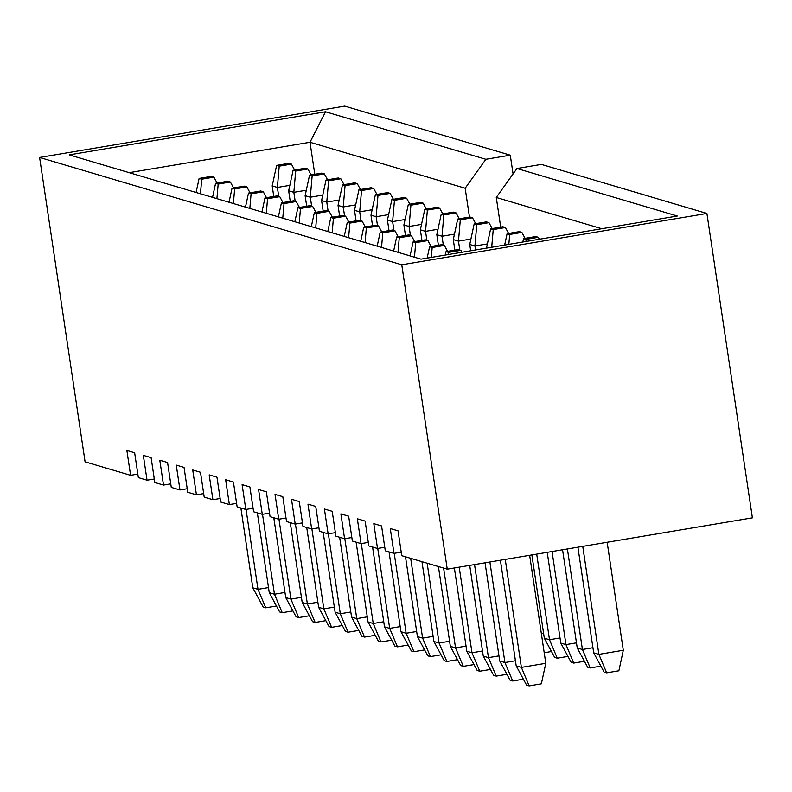 <?xml version="1.0" encoding="UTF-8"?>
<svg xmlns="http://www.w3.org/2000/svg" width="792" height="792" viewBox="0 0 792 792"><rect width="100%" height="100%" fill="white"/><g stroke="black" fill="none" stroke-linecap="round" stroke-linejoin="round"><path stroke-width="1.19" d="M513.077 173.953L510.276 155.183L344.748 106.118L39.6 157.45L85.091 461.825L130.591 475.309L126.878 450.46L134.65 452.767L138.362 477.616L147.045 480.19L143.332 455.341L151.114 457.647L154.826 482.496L163.508 485.07L159.796 460.221L167.577 462.528L171.29 487.377L179.972 489.951L176.26 465.102L184.041 467.409L187.754 492.258L196.436 494.832L192.723 469.983L200.495 472.289L204.207 497.128L212.9 499.702L209.187 474.863L216.959 477.16L220.671 502.009L229.363 504.583L225.641 479.734L233.422 482.041L237.135 506.89L245.817 509.464L242.105 484.615L249.886 486.922L253.598 511.771L262.281 514.345L258.568 489.496L266.35 491.802L270.062 516.651L278.744 519.225L275.032 494.376L282.803 496.683L286.526 521.532L295.208 524.106L291.496 499.257L299.267 501.564L302.98 526.403L311.672 528.977L307.959 504.138L315.731 506.435L319.443 531.284L328.126 533.857L324.413 509.008L332.195 511.315L335.907 536.164L344.589 538.738L340.877 513.889L348.658 516.196L352.371 541.045L361.053 543.619L357.34 518.77L365.122 521.077L368.834 545.926L377.517 548.5L373.804 523.651L381.576 525.957L385.288 550.806L393.98 553.38L390.268 528.531L398.039 530.838L401.752 555.687L447.252 569.171L401.762 264.785L39.6 157.45M447.252 569.171L752.4 517.839L706.909 213.464L541.382 164.399L516.968 168.508L677.308 216.028L420.988 259.142L69.201 154.876L325.522 111.761L485.862 159.291L510.276 155.183M137.838 474.091L130.591 475.309M154.301 478.972L147.045 480.19M170.765 483.853L163.508 485.07M187.219 488.733L179.972 489.951M203.683 493.604L196.436 494.832M220.146 498.485L212.9 499.702M236.61 503.365L229.363 504.583M253.074 508.246L245.817 509.464M269.537 513.127L262.281 514.345M285.991 518.008L278.744 519.225M302.455 522.878L295.208 524.106M318.919 527.759L311.672 528.977M335.382 532.64L328.126 533.857M351.846 537.521L344.589 538.738M368.3 542.401L361.053 543.619M384.763 547.282L377.517 548.5M401.227 552.163L393.98 553.38M706.909 213.464L401.762 264.785M314.79 174.27L310.009 142.253L129.205 172.666M469.478 217.087L465.161 188.239L310.009 142.253L325.522 111.761M465.161 188.239L485.862 159.291M500.702 227.126L496.277 197.465L516.968 168.508M601.791 228.73L496.277 197.465M577.913 547.193L593.703 652.836L598.891 654.38L623.304 650.272L607.157 542.273M582.754 546.381L598.891 654.38L606.672 672.844L604.078 672.071L593.703 652.836M623.304 650.272L618.879 670.794L606.672 672.844M562.567 549.767L577.239 647.965L582.427 649.499L592.941 647.727M567.399 548.955L582.427 649.499L590.208 667.963L587.614 667.191L577.239 647.965M600.89 666.171L590.208 667.963M535.758 236.531L523.552 238.58L526.145 239.352L538.352 237.293L535.758 236.531M539.402 239.224L538.352 237.293M525.967 241.491L526.145 239.352M522.819 242.015L523.552 238.58M547.222 552.351L560.786 643.084L565.963 644.619L576.477 642.847M552.054 551.539L565.963 644.619L573.745 663.082L571.151 662.32L560.786 643.084M584.427 661.29L573.745 663.082M519.304 231.65L507.098 233.699L509.692 234.472L521.888 232.412L519.304 231.65M525.076 238.323L521.888 232.412M508.83 244.372L509.692 234.472M504.643 245.075L507.098 233.699M531.877 554.935L544.322 638.203L549.509 639.738L560.013 637.966M536.709 554.123L549.509 639.738L557.281 658.202L554.687 657.439L544.322 638.203M567.963 656.41L557.281 658.202M502.841 226.769L490.634 228.819L493.228 229.591L505.435 227.532L502.841 226.769M508.613 233.442L505.435 227.532M491.703 247.252L493.228 229.591M486.466 248.134L490.634 228.819M487.377 243.906L474.923 245.995L469.745 244.461L470.686 250.787M476.764 224.71L488.971 222.661L486.377 221.889L474.17 223.938L476.764 224.71L474.923 245.995L475.517 249.975M551.509 651.529L544.213 652.756M541.332 633.461L543.559 633.095M492.159 228.561L488.971 222.661M469.745 244.461L474.17 223.938M529.65 555.311L545.797 663.31L521.384 667.409L505.247 559.409M545.797 663.31L541.362 683.823L529.165 685.882L526.571 685.11L516.196 665.874L500.405 560.231M516.196 665.874L521.384 667.409L529.165 685.882M421.532 224.383L409.078 226.482L403.89 224.948L405.474 235.501M410.919 205.197L423.126 203.138L420.532 202.376L408.325 204.425L410.919 205.197L409.078 226.482L410.414 235.382M426.304 209.048L423.126 203.138M403.89 224.948L408.325 204.425M388.605 214.632L376.16 216.721L370.973 215.186L372.547 225.74M377.992 195.436L390.199 193.387L387.605 192.614L375.398 194.664L377.992 195.436L376.16 216.721L377.487 225.621M393.386 199.287L390.199 193.387M370.973 215.186L375.398 194.664M405.068 219.513L392.614 221.602L387.437 220.067L389.011 230.62M394.456 200.317L406.662 198.257L404.068 197.495L391.862 199.544L394.456 200.317L392.614 221.602L393.951 230.502M409.84 204.168L406.662 198.257M387.437 220.067L391.862 199.544M355.687 204.871L343.233 206.969L338.045 205.425L339.62 215.978M345.065 185.675L357.271 183.625L354.677 182.853L342.471 184.912L345.065 185.675L343.233 206.969L344.56 215.87M360.459 189.535L357.271 183.625M338.045 205.425L342.471 184.912M437.996 229.264L425.542 231.363L420.354 229.828L421.938 240.372M427.373 210.068L439.58 208.019L436.996 207.247L424.789 209.306L427.373 210.068L425.542 231.363L426.868 240.263M442.768 213.929L439.58 208.019M420.354 229.828L424.789 209.306M372.141 209.751L359.697 211.84L354.509 210.306L356.083 220.859M361.528 190.555L373.735 188.506L371.141 187.734L358.934 189.783L361.528 190.555L359.697 211.84L361.023 220.74M376.923 194.406L373.735 188.506M354.509 210.306L358.934 189.783M276.457 606.019L265.765 607.811L263.182 607.048L252.806 587.812L240.877 507.999M252.806 587.812L257.994 589.347L246.045 509.424M201.713 179.2L213.919 177.141L211.325 176.378L199.119 178.428L201.713 179.2L200.455 193.783M265.765 607.811L257.994 589.347L268.508 587.575M196.089 192.486L199.119 178.428M217.107 183.051L213.919 177.141M292.921 610.899L282.229 612.691L279.635 611.929L269.27 592.693L257.341 512.879M269.27 592.693L274.458 594.228L262.508 514.305M218.176 184.081L230.383 182.021L227.789 181.259L215.582 183.308L218.176 184.081L216.919 198.663M282.229 612.691L274.458 594.228L284.971 592.456M212.553 197.366L215.582 183.308M233.561 187.932L230.383 182.021M309.375 615.77L298.693 617.572L296.099 616.8L285.734 597.564L273.804 517.76M285.734 597.564L290.912 599.108L278.972 519.186M234.64 188.951L246.847 186.902L244.253 186.13L232.046 188.189L234.64 188.951L233.383 203.534M298.693 617.572L290.912 599.108L301.425 597.336M229.007 202.247L232.046 188.189M250.025 192.812L246.847 186.902M325.839 620.651L315.157 622.453L312.563 621.68L302.197 602.445L290.268 522.641M302.197 602.445L307.375 603.979L295.436 524.066M251.094 193.832L263.3 191.783L260.716 191.011L248.51 193.07L251.094 193.832L249.836 208.415M315.157 622.453L307.375 603.979L317.889 602.217M245.47 207.128L248.51 193.07M266.488 197.693L263.3 191.783M342.302 625.532L331.62 627.333L329.026 626.561L318.651 607.325L306.732 527.522M318.651 607.325L323.839 608.86L311.899 528.947M267.557 198.713L279.764 196.663L277.17 195.891L264.964 197.941L267.557 198.713L266.3 213.295M331.62 627.333L323.839 608.86L334.353 607.098M261.934 211.999L264.964 197.941M282.952 202.564L279.764 196.663M358.766 630.412L348.084 632.214L345.49 631.442L335.115 612.206L323.185 532.392M335.115 612.206L340.303 613.741L328.353 533.818M284.021 203.594L296.228 201.544L293.634 200.772L281.427 202.821L284.021 203.594L282.764 218.176M348.084 632.214L340.303 613.741L350.816 611.978M278.398 216.879L281.427 202.821M299.416 207.445L296.228 201.544M375.23 635.293L364.538 637.085L361.944 636.322L351.579 617.087L339.649 537.273M351.579 617.087L356.766 618.621L344.817 538.699M300.485 208.474L312.692 206.415L310.098 205.653L297.891 207.702L300.485 208.474L299.228 223.057M364.538 637.085L356.766 618.621L367.28 616.849M294.862 221.76L297.891 207.702M315.879 212.325L312.692 206.415M391.684 640.174L381.002 641.966L378.408 641.203L368.042 621.967L356.113 542.154M368.042 621.967L373.23 623.502L361.281 543.579M316.948 213.355L329.155 211.296L326.561 210.533L314.355 212.583L316.948 213.355L315.691 227.938M381.002 641.966L373.23 623.502L383.744 621.73M311.315 226.641L314.355 212.583M332.333 217.206L329.155 211.296M408.147 645.054L397.465 646.846L394.871 646.074L384.506 626.838L372.577 547.034M384.506 626.838L389.684 628.383L377.744 548.46M333.412 218.226L345.609 216.176L343.025 215.404L330.818 217.463L333.412 218.226L332.155 232.818M397.465 646.846L389.684 628.383L400.198 626.611M327.779 231.521L330.818 217.463M348.797 222.087L345.609 216.176M424.611 649.925L413.929 651.727L411.335 650.955L400.96 631.719L389.04 551.915M400.96 631.719L406.147 633.263L394.208 553.341M349.866 223.106L362.073 221.057L359.479 220.285L347.282 222.344L349.866 223.106L348.609 237.689M413.929 651.727L406.147 633.263L416.661 631.491M344.243 236.402L347.282 222.344M365.26 226.967L362.073 221.057M441.075 654.806L430.393 656.608L427.799 655.835L417.424 636.6L405.494 556.796M417.424 636.6L422.611 638.134L410.682 558.33M366.33 227.987L378.536 225.938L375.943 225.166L363.736 227.225L366.33 227.987L365.072 242.57M430.393 656.608L422.611 638.134L433.125 636.372M360.707 241.273L363.736 227.225M381.724 231.848L378.536 225.938M457.538 659.687L446.846 661.488L444.262 660.716L433.887 641.48L421.958 561.667M433.887 641.48L439.075 643.015L427.145 563.211M382.793 232.868L395 230.819L392.406 230.046L380.2 232.096L382.793 232.868L381.536 247.45M446.846 661.488L439.075 643.015L449.589 641.253M377.17 246.154L380.2 232.096M398.188 236.719L395 230.819M289.832 185.358L277.388 187.447L272.2 185.912L273.775 196.465M279.22 166.162L291.426 164.102L288.832 163.34L276.626 165.389L279.22 166.162L277.388 187.447L278.715 196.347M294.614 170.013L291.426 164.102M272.2 185.912L276.626 165.389M306.296 190.238L293.842 192.327L288.664 190.793L290.238 201.346M295.683 171.042L307.89 168.983L305.296 168.221L293.089 170.27L295.683 171.042L293.842 192.327L295.178 201.227M311.078 174.893L307.89 168.983M288.664 190.793L293.089 170.27M322.76 195.109L310.306 197.208L305.128 195.673L306.702 206.227M312.147 175.923L324.354 173.864L321.76 173.101L309.553 175.151L312.147 175.923L310.306 197.208L311.642 206.108M327.532 179.774L324.354 173.864M305.128 195.673L309.553 175.151M339.224 199.99L326.769 202.089L321.582 200.554L323.166 211.098M328.611 180.794L340.808 178.745L338.224 177.972L326.017 180.031L328.611 180.794L326.769 202.089L328.096 210.989M343.995 184.655L340.808 178.745M321.582 200.554L326.017 180.031M454.45 234.145L442.005 236.244L436.818 234.699L438.392 245.253M443.837 214.949L456.043 212.9L453.45 212.127L441.243 214.186L443.837 214.949L442.005 236.244L443.332 245.144M459.231 218.81L456.043 212.9M436.818 234.699L441.243 214.186M470.913 239.026L458.469 241.124L453.281 239.58L454.856 250.133M460.3 219.829L472.507 217.78L469.913 217.008L457.707 219.067L460.3 219.829L458.469 241.124L459.796 250.025M475.695 223.69L472.507 217.78M453.281 239.58L457.707 219.067M523.383 679.199L512.701 681.001L510.107 680.229L499.732 660.993L485.06 562.805M499.732 660.993L504.92 662.538L489.892 561.993M448.638 252.381L460.845 250.331L458.251 249.559L446.045 251.618L448.638 252.381L448.46 254.529M512.701 681.001L504.92 662.538L515.434 660.766M445.302 255.054L446.045 251.618M461.894 252.262L460.845 250.331M506.92 674.329L496.238 676.12L493.644 675.348L483.278 656.122L469.715 565.389M483.278 656.122L488.456 657.657L474.547 564.577M432.175 247.51L444.381 245.451L441.797 244.688L429.591 246.738L432.175 247.51L431.323 257.41M496.238 676.12L488.456 657.657L498.97 655.885M427.135 258.113L429.591 246.738M447.569 251.361L444.381 245.451M490.456 669.448L479.774 671.24L477.18 670.477L466.815 651.242L454.37 567.973M466.815 651.242L471.992 652.776L459.202 567.161M415.721 242.629L427.928 240.57L425.334 239.808L413.127 241.857L415.721 242.629L414.463 257.212M479.774 671.24L471.992 652.776L482.506 651.004M410.088 255.915L413.127 241.857M431.105 246.48L427.928 240.57M474.002 664.567L463.31 666.359L460.716 665.597L450.351 646.361L438.422 566.547M450.351 646.361L455.539 647.896L443.609 568.092M399.257 237.749L411.464 235.689L408.87 234.927L396.663 236.976L399.257 237.749L398 252.331M463.31 666.359L455.539 647.896L466.052 646.123M393.634 251.034L396.663 236.976M414.642 241.6L411.464 235.689"/></g></svg>
